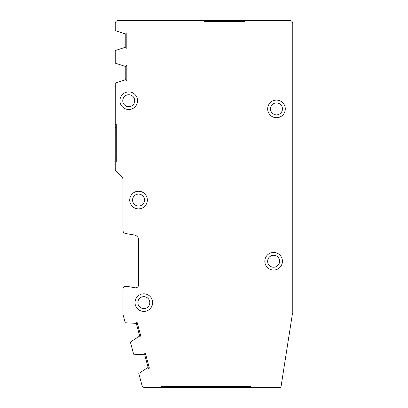 <?xml version="1.0" encoding="UTF-8"?>
<svg xmlns="http://www.w3.org/2000/svg" width="408" height="408" viewBox="0 0 408 408"><rect width="100%" height="100%" fill="white"/><g stroke="black" fill="none" stroke-linecap="round" stroke-linejoin="round"><path stroke-width="0.61" d="M203.669 20.4L204.719 21.451L244.586 21.451L226.751 21.451L226.751 20.4L118.371 20.4A3.147 3.147 0 0 0 115.224 23.547L115.224 30.631L125.771 34.048A5.248 5.248 0 0 1 126.047 32.997L126.822 32.997L126.822 48.205L126.047 48.205A5.248 5.248 0 0 1 125.771 47.155L115.224 50.572L115.224 63.148L125.771 66.565A5.248 5.248 0 0 1 126.047 65.515L126.822 65.515L126.822 80.723L126.047 80.723A5.248 5.248 0 0 1 125.771 79.672L115.24 83.084L115.224 158.845L116.275 158.845M134.711 100.705A5.972 5.972 0 0 0 128.739 94.733A5.972 5.972 0 0 0 122.767 100.705A5.972 5.972 0 0 0 128.739 106.682A5.972 5.972 0 0 0 134.711 100.705M119.937 100.705A8.803 8.803 0 0 1 128.739 91.902A8.803 8.803 0 0 1 137.542 100.705A8.803 8.803 0 0 1 128.739 109.507A8.803 8.803 0 0 1 119.937 100.705M144.509 200.058A5.972 5.972 0 0 0 138.531 194.081A5.972 5.972 0 0 0 132.559 200.058A5.972 5.972 0 0 0 138.531 206.03A5.972 5.972 0 0 0 144.509 200.058M129.729 200.058A8.803 8.803 0 0 1 138.531 191.25A8.803 8.803 0 0 1 147.339 200.058A8.803 8.803 0 0 1 138.531 208.86A8.803 8.803 0 0 1 129.729 200.058M149.797 302.619A5.972 5.972 0 0 0 143.825 296.647A5.972 5.972 0 0 0 137.853 302.619A5.972 5.972 0 0 0 143.825 308.591A5.972 5.972 0 0 0 149.797 302.619M135.023 302.619A8.803 8.803 0 0 1 143.825 293.816A8.803 8.803 0 0 1 152.628 302.619A8.803 8.803 0 0 1 143.825 311.421A8.803 8.803 0 0 1 135.023 302.619M279.597 261.253A5.972 5.972 0 0 0 273.62 255.281A5.972 5.972 0 0 0 267.648 261.253A5.972 5.972 0 0 0 273.62 267.23A5.972 5.972 0 0 0 279.597 261.253M264.817 261.253A8.803 8.803 0 0 1 273.62 252.45A8.803 8.803 0 0 1 282.423 261.253A8.803 8.803 0 0 1 273.62 270.055A8.803 8.803 0 0 1 264.817 261.253M282.453 108.9A5.972 5.972 0 0 0 276.476 102.928A5.972 5.972 0 0 0 270.504 108.9A5.972 5.972 0 0 0 276.476 114.872A5.972 5.972 0 0 0 282.453 108.9M267.673 108.9A8.803 8.803 0 0 1 276.476 100.098A8.803 8.803 0 0 1 285.284 108.9A8.803 8.803 0 0 1 276.476 117.703A8.803 8.803 0 0 1 267.673 108.9M115.224 158.845L115.224 169.085A3.147 3.147 0 0 0 116.142 171.309L122.033 177.194A3.147 3.147 0 0 1 122.956 179.423L122.956 230.377A3.147 3.147 0 0 0 125.557 233.478L134.354 235.028A5.248 5.248 0 0 1 138.689 240.195L138.689 284.662A3.147 3.147 0 0 1 134.997 287.762L126.648 286.288A3.147 3.147 0 0 0 122.956 289.389L122.956 313.859A3.147 3.147 0 0 0 123.063 314.67L125.236 322.789L136.292 323.355A5.248 5.248 0 0 1 136.282 322.274L137.032 322.07L140.969 336.758L140.219 336.962A5.248 5.248 0 0 1 139.684 336.019L130.376 342.047L133.635 354.2L144.707 354.766A5.248 5.248 0 0 1 144.702 353.685L145.452 353.481L149.384 368.169L148.634 368.373A5.248 5.248 0 0 1 148.099 367.43L138.791 373.458L141.959 385.269A3.147 3.147 0 0 0 144.998 387.6L280.888 387.6L292.363 314.124A3.147 3.147 0 0 1 292.776 312.982L292.776 23.547A3.147 3.147 0 0 0 289.629 20.4L226.751 20.4M191.342 20.4L143.346 20.4M174.032 20.4L176.129 20.4M125.771 47.155L125.771 34.048M125.771 79.672L125.771 66.565M139.684 336.019L136.292 323.355M148.099 367.43L144.707 354.766M115.224 161.991L116.275 161.991L116.28 124.226L115.234 124.226M250.879 387.6L250.497 386.549L161.038 386.549L160.655 387.6M244.586 21.451L245.636 20.4M161.038 386.549L250.497 386.549M204.719 21.451L222.554 21.451L222.554 20.4M116.28 127.373L115.229 127.373"/></g></svg>
